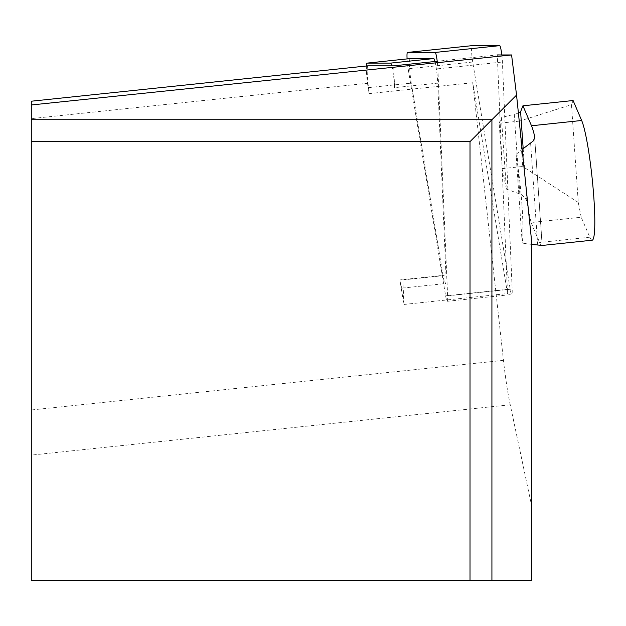 <?xml version="1.0" encoding="UTF-8"?>
<svg xmlns="http://www.w3.org/2000/svg" width="626" height="626" viewBox="0 0 626 626"><rect width="100%" height="100%" fill="white"/><g stroke="black" fill="none" stroke-linecap="round" stroke-linejoin="round"><path stroke-width="0.47" stroke-dasharray="3.13 2.35" d="M407.088 58.907A10.971 1.15 -96 0 0 408.168 68.805L472.716 62.021L510.167 289.055A10.971 1.15 -96 0 0 511.739 294.51A10.971 1.15 -96 0 0 512.162 289.055L502.412 62.021A10.971 1.15 -96 0 0 501.817 54.947M472.716 62.021A10.971 1.15 84 0 1 471.988 45.659M437.386 62.678A10.971 1.15 84 0 1 437.871 68.805L447.613 295.84A10.971 1.15 84 0 1 447.199 301.294A10.971 1.15 84 0 1 445.618 295.84L408.168 68.805M399.873 279.916A16.448 1.722 84 0 0 402.236 288.101A16.448 1.722 84 0 0 402.87 279.916L403.919 304.463L399.873 279.916L442.997 275.385L412.26 89.088L472.74 82.734L507.522 293.571L497.279 54.947L437.214 61.262M403.919 304.463L507.522 293.571M521.99 205.359A61.692 6.448 -96 0 0 516.051 154.356L522.225 243.076A61.692 6.448 -96 0 0 521.99 205.359M531.709 242.012L531.709 506.121L510.229 404.772A68.547 7.168 84 0 1 503.46 360.357L472.74 82.734M410.187 58.578A16.448 1.722 -96 0 0 411.282 83.125L412.26 89.088L369.144 93.618L367.994 83.235A16.448 1.722 84 0 1 367.877 65.84M31.3 101.216L31.3 580.341L531.709 580.341L531.709 506.121M470.016 580.341L470.016 141.625L31.3 141.625M402.87 279.916L445.986 275.385L437.73 83.125L394.615 87.656L393.676 65.84M391.806 65.84A16.448 1.722 84 0 1 394.615 87.656M366.421 65.996A16.448 1.722 -96 0 0 368.158 87.656L411.282 83.125M369.144 93.618L368.158 87.656M434.976 61.497A16.448 1.722 84 0 1 437.73 83.125M445.986 275.385A16.448 1.722 84 0 1 445.36 283.562A16.448 1.722 84 0 1 442.997 275.385M516.051 154.356L522.162 149.442M531.709 244.406L522.225 243.076M592.173 240.204A61.692 6.448 84 0 1 589.786 237.199L581.218 217.238L531.044 222.512L539.612 242.473A61.692 6.448 -96 0 0 541.154 245.087M581.218 217.238L578.275 202.464L571.468 104.659L573.095 100.528M531.044 222.512L526.849 201.439L525.417 198.098L521.309 194.545L506.395 189.107L501.41 117.516L518.422 113.251M519.502 121.108L499.165 123.244L502.318 168.637L522.663 166.493L519.502 121.108L571.468 104.659M506.395 189.107L502.318 168.637M499.165 123.244L501.41 117.516M578.275 202.464L522.663 166.493M437.871 68.805L502.412 62.021M445.618 295.84L510.167 289.055M447.613 295.84L512.162 289.055M367.994 83.235L31.3 118.627M503.46 360.357L31.3 409.983M510.229 404.772L31.3 455.11M530.629 143.409L537.687 244.766M589.786 237.199L539.612 242.473M523.179 148.675L526.849 201.439M542.147 245.439L534.627 137.399M519.807 193.904L514.282 114.535M447.199 301.294L511.739 294.51M402.236 288.101L445.36 283.562M534.635 136.578L542.21 245.376"/><path stroke-width="0.94" d="M501.817 54.947A10.971 1.15 -96 0 0 499.712 45.659L472.012 45.659A10.971 1.15 84 0 1 472.004 45.659A10.971 1.15 84 0 1 472.012 45.659L407.463 52.443A10.971 1.15 -96 0 0 407.456 52.443A10.971 1.15 -96 0 0 407.088 58.907M472.004 45.659L407.456 52.443L435.172 52.443A10.971 1.15 84 0 1 437.386 62.678M497.279 54.947L511.583 54.955L31.3 104.972L31.3 101.216L367.892 65.84A16.448 1.722 84 0 1 367.892 65.84A16.448 1.722 84 0 1 367.908 65.84L393.676 65.84L437.214 61.262M31.3 141.625L31.3 580.341L470.016 580.341L470.016 141.625L31.3 141.625L31.3 119.722L491.919 119.722L491.919 580.341L531.709 580.341L531.709 242.012L516.552 95.089L511.583 54.955M31.3 119.722L31.3 104.972M491.919 580.341L470.016 580.341M470.016 141.625L516.552 95.089M366.421 65.996A16.448 1.722 -96 0 1 367.086 63.109A16.448 1.722 -96 0 1 367.102 63.109L390.561 63.109A16.448 1.722 84 0 1 391.806 65.84M367.102 63.109L410.226 58.578A16.448 1.722 -96 0 0 410.21 58.578A16.448 1.722 -96 0 0 410.187 58.578M367.086 63.109L410.21 58.578L433.685 58.578A16.448 1.722 84 0 1 434.976 61.497M522.162 149.442L533.109 141.093L534.44 138.463L534.51 135.756A61.692 6.448 -96 0 0 531.49 125.763L522.921 105.802L520.605 111.694L518.422 113.251M541.154 245.087A61.692 6.448 -96 0 0 541.999 245.47A61.692 6.448 -96 0 0 542.147 245.439L531.709 244.406M531.49 125.763L581.656 120.489A61.692 6.448 84 0 1 593.855 197.808A61.692 6.448 84 0 1 592.173 240.204L541.999 245.47M581.656 120.489L573.095 100.528L522.921 105.802M435.172 52.443L499.712 45.659M367.908 65.84L31.3 101.216M390.561 63.109L433.685 58.578M520.605 111.694L523.179 148.675M534.627 137.399L534.51 135.756"/></g></svg>
